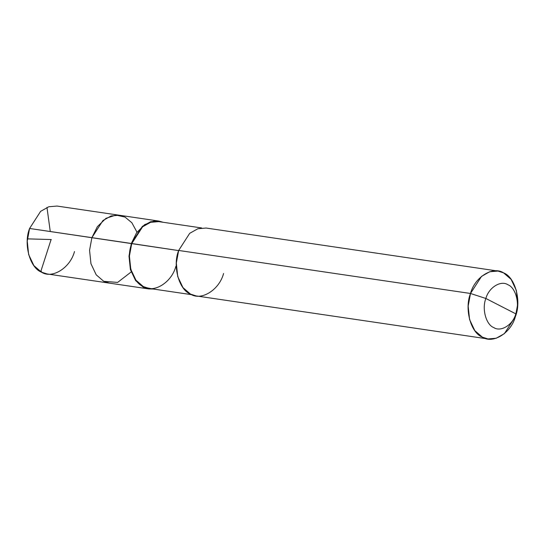<?xml version="1.0" encoding="UTF-8"?>
<svg xmlns="http://www.w3.org/2000/svg" width="545" height="545" viewBox="0 0 545 545"><rect width="100%" height="100%" fill="white"/><g stroke="black" fill="none" stroke-linecap="round" stroke-linejoin="round"><path stroke-width="0.82" d="M131.141 271.975L117.625 282.419L103.727 281.309L96.206 274.809L90.961 263.753L89.564 250.291L91.894 237.661L29.587 228.471L40.63 211.351L48.791 206.753L57.041 206.058L119.355 215.241L111.105 215.943L102.937 220.541L91.894 237.661L97.385 226.645L105.989 218.32L115.962 215.071L124.975 217.06L131.836 222.714L137.006 232.204L131.836 222.714L124.975 217.06L115.962 215.071L105.989 218.32L97.385 226.645L91.894 237.661L89.564 250.291L90.961 263.753L96.206 274.809L103.727 281.309L109.347 283.127L103.727 281.309L96.206 274.809L90.961 263.753L89.564 250.291L91.894 237.661L102.937 220.541L111.105 215.943L119.355 215.241L158.793 221.059L150.543 221.754L142.381 226.352L131.338 243.472L91.894 237.661L89.564 250.291L90.961 263.753L96.206 274.809L103.727 281.309L117.625 282.419L131.141 271.975M29.587 228.471L179.033 250.646L131.338 243.472L129.002 256.109L130.398 269.564L135.644 280.627L143.165 287.126L148.785 288.939L47.034 273.937L41.413 272.125L33.892 265.626L28.647 254.563L27.25 241.108L29.587 228.471C23.326 243.853 29.832 267.861 41.413 272.125C52.048 279.258 70.244 267.929 74.495 251.524M487.959 338.942L196.111 295.915L190.491 294.102L182.97 287.603L177.725 276.547L176.328 263.085L178.658 250.455L470.505 293.476L468.169 306.113L469.572 319.574L474.818 330.631L482.339 337.13L487.959 338.942L496.209 338.247L504.37 333.649L515.413 316.529L515.815 313.852C512.981 324.786 500.855 332.341 493.763 327.586C486.038 324.738 481.705 308.736 485.874 298.483L515.815 313.852C519.991 303.599 515.652 287.59 507.933 284.749C500.841 279.987 488.715 287.542 485.874 298.483L470.505 293.476L178.658 250.455L189.701 233.328L197.869 228.737L206.119 228.035L497.967 271.063L489.71 271.757L481.548 276.356L470.505 293.476C474.756 277.071 492.953 265.742 503.587 272.875C515.168 277.139 521.674 301.147 515.413 316.529L517.75 303.892L516.353 290.437L511.108 279.374L503.587 272.875L497.967 271.063M148.785 288.939L153.295 289.027L143.165 287.126L135.644 280.627L130.398 269.564L129.002 256.109L131.338 243.472L136.543 232.858L144.67 224.622L154.235 220.977L163.139 222.271L158.793 221.059M191.772 294.702L148.867 288.373L143.342 286.588L135.95 280.198L130.786 269.325L129.417 256.089L131.706 243.669L142.565 226.829L150.597 222.312L158.711 221.624L201.616 227.946M485.874 298.483C488.715 287.542 500.841 279.987 507.933 284.749C515.652 287.59 519.991 303.599 515.815 313.852L485.874 298.483C481.705 308.736 486.038 324.738 493.763 327.586C500.855 332.341 512.981 324.786 515.815 313.852L515.413 316.529C511.162 332.941 492.973 344.27 482.339 337.13C470.751 332.866 464.245 308.858 470.505 293.476L485.874 298.483M131.706 243.669C125.554 258.786 131.951 282.392 143.342 286.588C153.799 293.605 171.689 282.467 175.872 266.328M178.658 250.455C172.397 265.831 178.91 289.838 190.491 294.102C201.125 301.242 219.322 289.913 223.573 273.501M51.026 239.766L40.97 270.933L41.849 272.337M50.269 231.523L46.965 207.42M51.278 239.541L27.434 238.874L27.345 239.623"/></g></svg>
